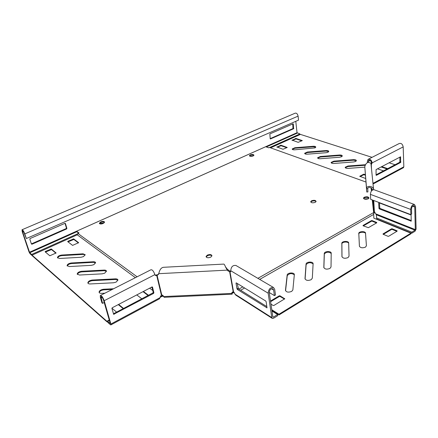 <?xml version="1.0" encoding="UTF-8"?>
<svg xmlns="http://www.w3.org/2000/svg" width="438" height="438" viewBox="0 0 438 438"><rect width="100%" height="100%" fill="white"/><g stroke="black" fill="none" stroke-linecap="round" stroke-linejoin="round"><path stroke-width="0.66" d="M314.966 147.907L315.765 147.173C315.732 146.511 314.9 146.21 313.263 146.27L294.905 147.732L292.212 148.953C292.245 149.588 293.055 149.878 294.632 149.818L314.966 147.907M315.716 147.299L313.312 146.774L294.966 148.236L292.316 149.325M341.514 156.771L342.281 156.054C342.264 155.309 341.361 154.964 339.576 155.014L320.364 156.497L317.632 157.735C317.654 158.446 318.525 158.78 320.249 158.731L339.592 157.247L341.514 156.771M342.237 156.163L339.614 155.539L320.413 157.018L317.725 158.14M355.612 161.485L356.362 160.773C356.357 159.985 355.421 159.613 353.548 159.656L333.876 161.151L331.133 162.394C331.144 163.15 332.053 163.505 333.855 163.462L353.663 161.972L355.612 161.485M356.324 160.872L353.586 160.193L333.92 161.677L331.216 162.816M327.974 152.249L328.757 151.521C328.735 150.82 327.865 150.502 326.157 150.557L307.383 152.024L304.667 153.256C304.7 153.93 305.538 154.242 307.186 154.187L326.086 152.714L327.974 152.249M328.714 151.641L326.2 151.072L307.438 152.539L304.766 153.645M83.444 256.63L85.213 254.746L83.056 253.816L61.72 255.047C59.163 255.431 57.734 256.285 57.444 257.621L59.508 258.48L81.008 257.259L83.444 256.63M85.213 254.921L83.225 254.39L61.895 255.617C59.552 255.934 58.128 256.728 57.619 257.993M93.809 264.694L95.583 262.762C95.446 262.055 94.696 261.716 93.332 261.754L71.421 262.97C68.826 263.353 67.381 264.234 67.08 265.62L69.231 266.55L91.318 265.346L93.809 264.694M95.577 262.92L93.502 262.335L71.597 263.55C69.199 263.873 67.753 264.7 67.26 266.019M116.158 282.083L117.926 280.057C117.795 279.225 116.979 278.825 115.479 278.853L92.314 280.035C89.653 280.413 88.169 281.355 87.852 282.844C88.005 283.61 88.783 283.977 90.195 283.95L113.546 282.778L116.158 282.083M117.926 280.178L115.643 279.46L92.489 280.638C89.982 280.972 88.498 281.858 88.033 283.298M104.698 273.17L106.472 271.188C106.335 270.421 105.558 270.054 104.124 270.087L81.605 271.286C78.977 271.669 77.515 272.578 77.208 274.018L79.448 275.031L102.153 273.843L104.698 273.17M106.472 271.33L104.293 270.684L81.78 271.878C79.333 272.212 77.865 273.066 77.384 274.44M291.648 291.401L292.858 289.994L294.325 274.768C294.736 272.239 287.569 272.469 287.169 274.993L285.472 290.148C286.206 292.245 288.264 292.661 291.648 291.401M311.161 279.701L312.316 278.174L313.104 263.786C313.405 261.398 306.49 261.574 306.063 263.955L305.012 278.53C305.823 280.528 307.87 280.917 311.161 279.701M329.945 268.439L331.024 266.972L331.21 253.197C331.413 250.947 324.717 251.078 324.273 253.323L323.819 267.339C324.706 269.25 326.748 269.616 329.945 268.439M365.473 247.136L366.409 245.784L365.522 233.125C365.549 231.116 359.248 231.187 358.777 233.197L359.412 246.172C360.425 247.919 362.445 248.236 365.473 247.136M348.035 257.593L349.042 256.181L348.67 242.981C348.779 240.862 342.292 240.955 341.832 243.079L341.941 256.564C342.894 258.387 344.925 258.732 348.035 257.593M103.165 223.489C101.085 224.218 99.809 224.141 99.349 223.265L100.745 221.874C102.826 221.146 104.091 221.228 104.551 222.11L103.165 223.489M99.514 223.615L100.893 222.422C102.514 221.798 103.729 221.759 104.534 222.301M210.733 257.172C208.132 258.108 206.583 257.883 206.074 256.493L207.305 255.124C209.906 254.188 211.455 254.418 211.954 255.814L210.733 257.172M206.205 257.018L207.42 255.726C209.441 254.905 210.946 254.96 211.943 255.891M250.262 154.893L249.414 155.665C249.835 156.508 251.067 156.612 253.109 155.983L253.952 155.216C253.531 154.373 252.299 154.264 250.262 154.893M253.898 155.375C253.054 154.849 251.866 154.855 250.333 155.397L249.54 156.01M364.23 197.259L363.518 197.981C364.005 199.367 365.593 199.64 368.281 198.803L368.988 198.091C368.5 196.7 366.913 196.427 364.23 197.259M364.268 197.839L363.578 198.496C365.292 197.1 367.088 196.985 368.96 198.157C367.849 197.188 366.288 197.084 364.268 197.839M311.577 200.785L310.739 201.628C311.215 202.914 312.727 203.144 315.278 202.329L316.099 201.491C315.628 200.199 314.123 199.963 311.577 200.785M316.072 201.573C315.042 200.697 313.564 200.626 311.637 201.354L310.827 202.115M257.883 278.338L373.63 212.583L372.267 199.936M371.424 191.034L371.123 187.836M135.386 277.676L77.241 234.817L77.942 233.465L79.021 232.978L76.59 231.204L265.685 146.719L268.691 147.798L269.469 147.447L365.944 182.027M77.942 233.465L137.105 276.805M151.389 287.262L152.128 287.81M161.929 294.988L162.92 295.382M234.45 292.918L232.824 292.732L232.709 292.086L232.244 292.108M232.709 292.086L233.821 292.004M238.863 289.14L242.816 286.895M271.795 309.759L278.979 314.243L410.921 233.186L373.849 218.162L373.63 212.583M234.193 292.48L233.569 292.151M373.548 214.494L259.696 279.395M244.607 288.001L240.648 290.257M76.59 231.204L76.749 231.751L29.724 252.786L22.656 232.091L22.513 230.777C23.039 230.815 23.657 231.735 24.369 233.536L26.351 238.54L24.802 233.897C23.729 231.193 22.803 229.813 22.02 229.758L22.229 231.735L29.001 251.883L30.036 253.722L31.93 255.392L31.618 254.456L29.724 252.786M232.824 292.732L232.047 292.863L231.948 292.48M163.5 295.935L160.303 297.084M78.654 233.142L76.749 231.751M392.18 228.806L391.49 228.844L383.047 233.887L383.086 234.237L387.975 236.301L388.676 236.263L397.135 231.16L397.085 230.815L392.18 228.806L392.207 229.424L391.517 229.463L383.349 234.346M372.097 220.577L371.429 220.615L363.042 225.439L363.064 225.773L368.358 227.683L376.762 222.805L376.729 222.471L372.097 220.577L372.13 221.179L371.462 221.223L363.348 225.893M270.974 304.153L273.137 305.489L273.909 305.456L284.76 298.809L279.975 295.803L279.225 295.836L270.514 301.032M278.979 314.243L279.072 314.917L410.937 233.815L410.921 233.186M279.072 314.917L271.894 310.427M396.85 231.33L392.207 229.424M376.483 222.969L372.13 221.179M284.481 299.077L280.068 296.46L279.313 296.493L270.607 301.694M294.314 274.85C291.774 272.973 289.419 273.235 287.251 275.633L285.565 290.777M313.099 263.955C310.641 262.105 308.319 262.313 306.135 264.59L305.094 279.055M331.205 253.465C328.839 251.62 326.545 251.784 324.334 253.952L323.89 267.76M366.414 245.871L365.56 233.744C365.588 231.729 359.291 231.801 358.821 233.81L359.428 246.309M348.681 243.369C348.287 241.42 342.302 241.716 341.886 243.698L341.99 256.865M365.38 175.14L363.611 174.773L360.184 176.563M286.797 147.726L281.026 145.712L277.238 147.239M301.853 140.85L296.028 138.928L292.365 140.395M387.088 168.964L381.065 166.977M364.936 165.279L347.996 166.539L345.275 167.694M270.558 147.841L300.435 134.395L372.043 157.341M389.053 162.794L395.092 164.726M365.336 174.581L363.578 174.22L359.707 176.29L365.653 178.496M276.854 146.883L282.992 149.276L287.246 147.469L280.966 145.219L276.887 147.113M291.971 140.056L298.174 142.339L302.313 140.587L295.973 138.435L291.993 140.275M377.501 168.844L383.518 170.853M387.718 168.625L381.695 166.643M365.155 164.721L347.958 165.997L345.199 167.245C345.204 168.05 346.151 168.433 348.035 168.395L364.816 167.157M162.553 295.447L161.951 295.924L162.514 296.126M161.951 295.924L160.856 296.449L160.5 296.187M152.785 290.498L149.637 288.182M161.31 296.258L161.879 296.455M160.401 296.449L160.856 296.449M107.622 321.596L107.064 321.897L32.22 255.726L32.034 255.162L77.241 234.817M107.064 321.897L106.877 321.257L109.243 319.992M32.034 255.162L106.877 321.257M45.349 251.467L45.119 251.801L49.822 255.776L56.119 252.983L51.323 248.998L45.349 251.467L45.442 252.074M67.89 241.283L67.682 241.606L72.577 245.384L78.654 242.696L73.666 238.902L67.89 241.283L68.016 241.864M136.782 294.911L141.803 298.782M148.46 295.261L143.401 291.445M111.925 308.182L116.596 312.124M123.543 308.445L118.643 304.41M113.601 288.757L103.587 289.244C100.899 289.622 99.393 290.586 99.065 292.135C99.212 292.962 100.028 293.367 101.512 293.345L104.89 293.181M55.938 253.213L51.503 249.561L45.536 252.031M78.44 242.937L73.83 239.46L68.06 241.842M148.066 295.469L143.007 291.653M123.182 308.637L118.282 304.602M112.243 289.441L103.762 289.857C101.2 290.197 99.694 291.117 99.24 292.617M271.982 311.024L277.593 314.533L273.35 317.139L272.858 316.948L269.266 292.562C269.54 289.819 270.739 288.56 272.847 288.768L273.613 290.005L274.418 295.601L269.255 292.518M266.884 306.633L238.458 288.888L237.232 283.457M277.593 314.533L277.752 315.661L273.515 318.262L272.261 318.388L271.79 317.605L268.171 293.203C268.587 289.096 270.377 287.197 273.542 287.514L274.697 289.37L275.491 294.966L274.418 295.601M236.022 265.527L235.918 265.461C232.786 265.078 231.067 266.83 230.749 270.728L230.618 271.741L230.01 271.856L230.755 271.45M232.551 292.743L232.08 294.183L231.779 293.312L233.18 291.637L233.525 291.713L235.748 295.092L272.217 318.36M237.007 288.839L236.011 283.101L236.263 282.86L265.707 300.999L266.134 301.678L267.005 307.854L237.412 289.48L237.007 288.839L238.058 288.248M233.525 291.713L230.01 271.856L228.072 270.996L227.3 270.131L227.486 269.381L225.466 266.813M227.3 270.131L225.69 267.289C224.82 265.132 224.179 264.07 223.763 264.092L163.363 267.306C161.365 267.662 159.925 269.425 159.038 272.595L158.715 273.684L227.3 270.131M164.288 297.298L161.759 294.966L161.37 295.07L159.257 298.913M233.18 291.637L229.66 271.79L229.84 271.034L227.486 269.381M100.581 295.371L150.886 269.797C152.298 269.529 153.634 271.144 154.882 274.637L155.446 275.48L156.749 275.617L158.332 274.588L158.715 273.684M161.759 294.966L157.143 275.507L158.742 273.575M230.788 271.149L229.84 271.034M155.118 275.163L157.445 274.763M109.385 320.49L107.584 321.454L110.245 323.479L103.554 300.172C102.629 297.769 101.758 296.619 100.948 296.718L102.547 303.364L104.222 302.499M113.437 313.794L152.878 292.923L153.218 292.261L151.931 286.983M107.584 321.454L107.89 322.521L110.425 324.761L110.929 324.881L110.885 324.043L104.195 300.714C102.81 297.106 101.501 295.376 100.286 295.524L100.373 297.495L101.917 302.828L102.547 303.364M153.897 292.759L152.528 287.153L151.975 286.956L112.276 307.744L111.925 308.44L113.645 314.309L153.557 293.427L153.897 292.759L153.218 292.261M161.37 295.07L156.749 275.617L156.065 275.135M368.227 162.399L368.626 160.27C369.968 159.832 370.882 160.604 371.375 162.591L371.117 163.828M399.927 157.1L399.823 162.219L376.05 174.806M403.261 167.787L403.831 166.829L403.19 146.905C402.517 144.003 401.142 142.898 399.078 143.593L368.593 159.093M367.46 162.597L367.383 161.283L368.051 159.366C370.066 158.715 371.44 159.875 372.18 162.859L371.2 164.852M372.853 182.279L373.313 183.204L372.93 183.073M376.067 175.101L376.072 169.594L400.573 156.809L400.628 162.476L376.373 175.326L376.067 175.101M373.105 183.133L373.466 183.796L403.529 167.644M403.831 166.829L373.313 183.204L373.466 183.796M366.754 192.008L364.783 166.659C366.048 162.52 368.106 161.447 370.948 163.434L373.537 189.052C372.158 185.258 366.239 185.926 366.579 188.564L366.754 192.008L367.915 191.926L367.745 188.488L366.579 188.564L364.783 166.659M368.495 198.671L364.104 198.945M371.178 164.201L370.948 163.434M372.585 189.955L372.448 189.49C370.313 187.004 368.747 186.67 367.745 188.488M373.57 212.485L373.844 211.138L376.335 214.762L376.718 218.984L376.664 217.971L411.808 232.156L415 230.196L415.306 229.583L414.753 207.032L414.009 205.657C412.612 205.718 411.775 206.813 411.506 208.942L411.649 214.127L410.833 214.609L370.685 199.334L370.395 194.362C370.712 191.318 371.922 189.774 374.025 189.731L374.112 189.764M373.685 213.481L375.016 212.315M373.729 189.67L373.537 189.052M378.689 203.068L379.018 202.789L410.729 214.866L411.123 215.436L411.205 221.157L379.341 208.921L378.969 208.379L378.689 203.068L379.116 202.827M376.718 218.984L411.835 233.202L415.027 231.242L416.1 229.096L415.563 206.555L414.441 204.491C412.344 204.579 411.096 206.227 410.691 209.419L410.833 214.609M411.266 220.56L380.129 208.472L379.757 207.93L379.5 202.975M411.835 233.202L411.808 232.156M415 230.196L376.335 214.762L376.664 217.971M250.317 155.408C251.872 154.866 253.06 154.871 253.876 155.413M250.257 156.333L253.263 155.906M104.151 222.865L101.194 223.303L100.198 223.933M30.091 238.535L29.8 239.099L31.437 244.026L31.974 244.223L66.609 228.937L66.894 228.39L65.437 223.539L64.928 223.336L30.091 238.535M269.655 147.518L299.888 133.935L297.03 132.703L295.781 121.326M293.027 123.817L293.329 124.031L293.58 128.756L270.514 138.934L270.197 138.72L269.863 133.918L293.027 123.817M100.921 222.411L99.557 223.654M77.816 233.7L31.618 254.456M31.394 243.895L66.154 228.598L66.434 228.05L65.01 223.309M292.748 123.938L292.989 128.569L270.186 138.627M22.135 229.709L295.163 113.185C296.564 112.894 297.539 113.875 298.092 116.13L298.519 120.132L26.351 238.54M299.964 134.608L299.888 133.935M313.312 146.774L313.263 146.27M339.614 155.539L339.576 155.014M353.586 160.193L353.548 159.656M326.2 151.072L326.157 150.557M83.225 254.39L83.056 253.816M93.502 262.335L93.332 261.754M115.643 279.46L115.479 278.853M104.293 270.684L104.124 270.087M341.843 243.993L341.788 243.369M358.777 234.138L358.733 233.525M365.56 233.744L365.522 233.125M323.846 267.623L323.819 267.339M324.295 254.204L324.235 253.575M305.062 278.962L305.012 278.53M306.102 264.787L306.031 264.152M285.554 290.755L285.472 290.148M287.229 275.765L287.147 275.124M279.313 296.493L279.225 295.836M280.068 296.46L279.975 295.803M284.684 298.94L284.629 298.563M371.462 221.223L371.429 220.615M376.746 222.811L376.729 222.471M363.064 225.773L363.042 225.439M391.517 229.463L391.49 228.844M397.096 231.182L397.085 230.815M383.064 234.226L383.047 233.887M81.78 271.878L81.605 271.286M103.762 289.857L103.587 289.244M92.489 280.638L92.314 280.035M71.597 263.55L71.421 262.97M61.895 255.617L61.72 255.047M307.438 152.539L307.383 152.024M347.996 166.539L347.958 165.997M333.92 161.677L333.876 161.151M320.413 157.018L320.364 156.497M294.966 148.236L294.905 147.732M73.25 239.493L73.086 238.94M73.83 239.46L73.666 238.902M50.917 249.594L50.737 249.036M51.503 249.561L51.323 248.998M295.524 138.972L295.469 138.479M296.028 138.928L295.973 138.435M280.523 145.755L280.457 145.257M281.026 145.712L280.966 145.219M363.611 174.773L363.578 174.22M364.197 174.729L364.164 174.176M234.867 294.073L271.79 317.605M230.749 270.728L268.171 293.203M271.478 288.746L273.613 290.005M272.836 316.811L273.35 317.139M236.011 283.101L236.35 282.915M237.412 289.48L238.458 288.888M266.742 307.854L267.038 307.679M163.79 296.553L231.79 293.416L231.965 292.639M228.072 270.996L228.253 270.246M154.882 274.637L104.195 300.714M160.346 297.495L110.885 324.043M102.169 297.435L101.008 298.032M152.528 287.153L152.178 286.895M153.557 293.427L152.878 292.923M114.132 314.32L113.486 313.772M158.332 274.588L158.627 273.849M371.572 169.643L371.304 164.885M371.375 162.591L372.18 162.859L403.19 146.905M368.177 161.545L370.285 160.467M376.373 175.326L376.094 175.233M400.628 162.476L399.823 162.219M400.89 161.956L400.086 161.699M400.721 157.067L400.261 156.924M374.747 212.025L373.877 212.08L372.733 200.111M371.813 190.568L371.588 188.203M371.298 166.911L371.112 165.082M373.86 211.231L373.242 200.308M374.391 211.751L373.762 200.505M375.607 213.777L415.306 229.583M412.569 206.227L414.753 207.032M370.395 194.362L410.691 209.419M379.757 207.93L378.969 208.379M380.129 208.472L379.341 208.921M411.271 220.987L410.904 221.206M23.521 231.718L22.656 232.091M297.03 132.703L29.428 252.261M297.298 133.103L266.342 146.954M298.092 116.13L24.802 233.897M65.109 223.298L65.437 223.539M66.434 228.05L66.894 228.39M66.154 228.598L66.609 228.937M31.547 243.856L31.974 244.223M292.858 123.888L293.329 124.031M270.235 138.841L270.514 138.934M292.989 128.569L293.58 128.756M293.219 128.126L293.805 128.312M206.161 256.947L206.074 256.493M363.545 198.43L363.518 197.981M310.783 202.033L310.739 201.628M341.886 243.698L341.832 243.079M358.821 233.81L358.777 233.197M324.334 253.952L324.273 253.323M306.135 264.59L306.063 263.955M287.251 275.633L287.169 274.993M77.291 274.298L77.208 274.018M99.174 292.507L99.065 292.135M87.95 283.167L87.852 282.844M304.7 153.53L304.667 153.256M345.226 167.601L345.199 167.245M331.161 162.722L331.133 162.394M317.66 158.036L317.632 157.735M273.542 287.514L235.918 265.461M226.024 267.596L225.69 267.289M164.195 297.303L232.08 294.183M231.779 293.312L231.948 292.54M159.667 298.689L110.929 324.881M368.988 160.084L368.626 160.27M371.309 167.048L371.2 165.077M414.441 204.491L374.025 189.731M376.247 214.636L376.346 214.91"/></g></svg>
